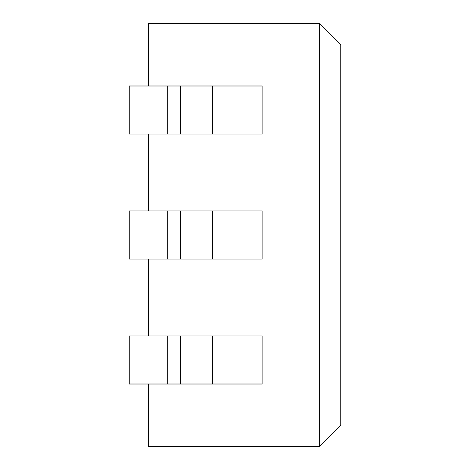 <?xml version="1.0" encoding="UTF-8"?>
<svg xmlns="http://www.w3.org/2000/svg" width="470" height="470" viewBox="0 0 470 470"><rect width="100%" height="100%" fill="white"/><g stroke="black" fill="none" stroke-linecap="round" stroke-linejoin="round"><path stroke-width="0.7" d="M262.131 384.014L129.25 384.014L129.25 335.944L262.131 335.944L262.131 384.014M167.702 384.014L167.702 335.944M319.6 446.5L340.75 425.35L340.75 44.65L319.6 23.5L319.6 446.5L148.479 446.5L148.479 384.014M319.6 23.5L148.479 23.5L148.479 85.987M148.479 335.944L148.479 259.035M148.479 210.965L148.479 134.056M167.702 259.035L262.131 259.035L262.131 210.965L167.702 210.965L167.702 259.035L129.25 259.035L129.25 210.965L167.702 210.965M167.702 134.056L262.131 134.056L262.131 85.987L167.702 85.987L167.702 134.056L129.25 134.056L129.25 85.987L167.702 85.987M212.569 384.014L212.569 335.944M180.521 384.014L180.521 335.944M212.569 259.035L212.569 210.965M180.521 259.035L180.521 210.965M212.569 134.056L212.569 85.987M180.521 134.056L180.521 85.987"/></g></svg>
